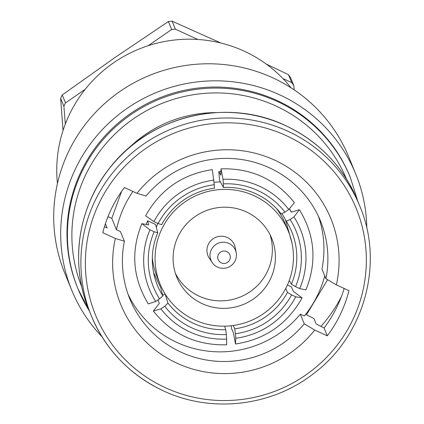 <?xml version="1.0" encoding="UTF-8"?>
<svg xmlns="http://www.w3.org/2000/svg" width="424" height="424" viewBox="0 0 424 424"><rect width="100%" height="100%" fill="white"/><g stroke="black" fill="none" stroke-linecap="round" stroke-linejoin="round"><path stroke-width="0.64" d="M158.141 299.842L159.26 303.467L153.35 311.052L160.929 308.879L164.74 306.261L167.962 303.102A69.674 68.333 162.8 0 0 193.482 323.342A69.674 68.333 162.8 0 0 225.738 329.644L226.31 334.547A73.877 72.456 -17.2 0 1 191.918 327.869A73.877 72.456 -17.2 0 1 164.74 306.261M224.662 326.162L225.738 329.644M288.442 231.493A69.356 68.237 157.7 0 0 226.384 189.385A69.356 68.237 157.7 0 0 161.777 229.071A69.356 68.237 157.7 0 0 160.071 284.048A69.356 68.237 157.7 0 0 222.128 326.162A69.356 68.237 157.7 0 0 286.73 286.47A69.356 68.237 157.7 0 0 288.442 231.493L285.379 224.02A69.356 68.237 157.7 0 0 276.337 208.354M220.427 181.912A69.356 68.237 157.7 0 0 214.072 182.341M178.059 236.55A51.283 50.456 157.7 0 0 176.797 277.201A51.283 50.456 157.7 0 0 222.685 308.338A51.283 50.456 157.7 0 0 270.448 278.992A51.283 50.456 157.7 0 0 271.715 238.341A51.283 50.456 157.7 0 0 225.828 207.209A51.283 50.456 157.7 0 0 178.059 236.55M175.419 273.401A51.283 50.456 157.7 0 0 221.673 300.86A51.283 50.456 157.7 0 0 267.39 271.514A51.283 50.456 157.7 0 0 270.03 234.668M235.156 260.744A13.245 13.033 157.7 0 0 224.906 242.29A13.245 13.033 157.7 0 0 212.148 262.504A13.245 13.033 157.7 0 0 235.156 260.744M236.205 252.656L235.198 247.483A14.294 14.061 157.7 0 0 208.322 244.383A14.294 14.061 157.7 0 0 209.239 258.11L212.148 262.504M229.723 259.859A6.307 6.201 157.7 0 0 226.745 251.607A6.307 6.201 157.7 0 0 218.36 254.644A6.307 6.201 157.7 0 0 221.339 262.896A6.307 6.201 157.7 0 0 229.723 259.859M366.813 228.377A153.424 150.955 157.7 0 0 355.741 173.994L348.767 156.954A153.424 150.955 157.7 0 0 272.584 77.735A153.424 150.955 157.7 0 0 101.919 106.042A153.424 150.955 157.7 0 0 64.793 273.21L71.767 290.249A153.424 150.955 157.7 0 0 102.009 336.783M355.741 173.994A153.424 150.955 157.7 0 0 279.559 94.775A153.424 150.955 157.7 0 0 108.894 123.082A153.424 150.955 157.7 0 0 71.767 290.249M276.856 100.419A147.123 144.748 157.7 0 0 113.203 127.56A147.123 144.748 157.7 0 0 77.603 287.864L78.027 288.908A147.123 144.748 -22.3 0 1 113.632 128.605A147.123 144.748 -22.3 0 1 277.285 101.463A147.123 144.748 -22.3 0 1 350.335 177.428L349.906 176.384A147.123 144.748 157.7 0 0 276.856 100.419M105.391 223.734L107.097 227.9L104.41 226.814M327.614 279.702L306.478 314.815M344.166 288.484A127.152 125.107 -22.3 0 1 324.095 327.996L316.15 323.931L313.935 318.525L305.609 314.385M136.994 193.318L146.02 196.052A102.984 101.325 157.7 0 1 269.314 167.756A102.984 101.325 157.7 0 1 320.454 220.931A102.984 101.325 157.7 0 1 325.908 278.685L336.354 284.896A113.494 111.666 157.7 0 0 274.535 160.087A113.494 111.666 157.7 0 0 136.994 193.318L124.407 187.535A127.152 125.107 157.7 0 0 102.772 232.691L115.36 238.474A113.494 111.666 157.7 0 0 177.179 363.283A113.494 111.666 157.7 0 0 314.719 330.052L304.273 323.841L300.319 314.189A102.984 101.325 157.7 0 1 127.99 294.086M291.113 87.863A131.361 129.24 157.7 0 0 69.478 114.385A131.361 129.24 157.7 0 0 57.447 183.523M294.176 89.883L293.832 85.611L290.578 77.661A132.41 130.274 157.7 0 0 288.458 74.64L291.712 82.59L282.919 78.551M293.832 85.611A132.41 130.274 157.7 0 0 291.712 82.59M85.272 89.215L65.503 102.889L62.249 94.939A132.41 130.274 157.7 0 0 60.643 98.294L63.897 106.244L65.328 124.031M65.503 102.889A132.41 130.274 157.7 0 0 63.897 106.244M63.044 130.481L60.643 98.294M62.249 94.939L115.015 57.489L168.392 21.534L171.646 29.484L148.177 45.713M197.838 39.469L175.372 29.15L172.118 21.2A132.41 130.274 157.7 0 0 168.392 21.534M172.118 21.2L220.941 43.036M175.372 29.15A132.41 130.274 157.7 0 0 171.646 29.484M266.23 64.072L288.458 74.64M107.945 216.754L111.803 218.371L116.452 229.728L120.432 231.557L124.386 241.208A102.984 101.325 157.7 0 0 129.839 298.962A102.984 101.325 157.7 0 0 304.273 323.841M318.35 216.155A102.984 101.325 157.7 0 1 321.954 269.033L325.908 278.685M314.719 330.052L327.307 335.834A127.152 125.107 157.7 0 0 348.941 290.679L336.354 284.896M324.752 275.86A107.277 105.55 157.7 0 1 304.305 316.018L300.319 314.189M324.095 327.996L327.307 335.834M124.386 241.208L115.36 238.474M111.803 218.371L121.577 191.447M214.369 188.219A69.674 68.815 159.6 0 0 161.655 224.678L158.088 223.538A73.877 72.97 -20.4 0 1 214.263 184.689L214.369 188.219M212.313 169.642L214.263 184.689M213.892 180.131A78.498 77.534 159.6 0 0 153.917 221.609L145.628 215.784C160.267 189.528 182.495 174.147 212.313 169.637M158.088 223.538L153.917 221.609M160.929 308.879A78.498 76.988 162.8 0 0 226.665 339.073L226.639 344.791C196.482 345.56 172.054 334.308 153.35 311.052M226.31 334.547L226.665 339.073M291.362 284.26A69.674 68.444 150.8 0 0 288.272 224.572A69.674 68.444 150.8 0 0 286.301 221.264L290.133 219.542A73.877 72.573 -29.2 0 1 295.528 286.672L291.362 284.26L289.258 280.487M299.689 288.574A78.498 77.115 150.8 0 0 293.927 216.897L299.402 209.748C314.963 235.272 317.126 262.006 305.9 289.947L299.689 288.574L295.528 286.672M290.133 219.542L293.927 216.897M299.402 209.748L291.288 212.159L289.459 208.894M234.758 328.833A69.674 68.243 156.3 0 0 287.472 292.38L291.595 294.881A73.877 72.361 -23.7 0 1 235.426 333.725L234.758 328.833L233.285 325.484M231.218 325.743L231.424 328.335L233.433 332.909L235.49 343.996L235.786 338.257L235.426 333.725M235.786 338.257A78.498 76.892 156.3 0 0 295.761 296.779L302.079 297.913L293.408 291.431L291.399 286.863L287.403 285.023M291.595 294.881L295.761 296.779M157.765 232.797A69.674 68.619 165.2 0 0 154.543 276.835A69.674 68.619 165.2 0 0 162.832 295.793L159.551 298.872A73.877 72.758 -14.8 0 1 154.156 231.743L157.765 232.797L155.56 224.46L147.6 220.803L148.697 224.953L141.855 223.655L149.985 229.813L154.156 231.743M149.985 229.813A78.498 77.311 165.2 0 0 155.746 301.491L148.326 303.891C132.728 278.276 130.571 251.533 141.855 223.655M159.551 298.872L155.746 301.491M281.17 213.95A69.674 68.73 151.7 0 0 223.39 187.413L223.379 183.873A73.877 72.875 -28.3 0 1 284.949 212.154L281.17 213.95M288.744 209.509A78.498 77.438 151.7 0 0 223.008 179.315L221.031 168.858C251.194 167.989 275.648 179.241 294.394 202.608L288.744 209.509L284.949 212.154M223.379 183.873L223.008 179.315M221.031 168.858L220.75 175.128L218.821 171.55L219.515 180.227L223.39 187.413M157.871 223.437A69.356 68.237 157.7 0 0 156.302 227.269M152.317 257.659A69.356 68.237 157.7 0 0 157.007 276.57L160.071 284.048M165.148 294.007L167.962 303.102M165.053 293.848L162.742 295.449M281.997 213.558L286.301 221.264M285.522 219.876L291.998 243.069M291.415 212.09L289.502 208.857M285.744 288.447L287.472 292.38M153.573 272.643L160.627 287.456L162.832 295.793M147.6 220.803L146.254 224.132M220.687 171.476L218.821 171.55M132.929 191.452A107.277 105.55 157.7 0 0 116.452 229.728M286.253 135.627A140.816 138.547 157.7 0 0 99.009 203.414A140.816 138.547 157.7 0 0 165.461 387.743A140.816 138.547 157.7 0 0 352.704 319.956A140.816 138.547 157.7 0 0 286.253 135.627M163.373 390.811A145.019 142.681 -22.3 0 1 91.361 315.933A145.019 142.681 -22.3 0 1 126.458 157.924A145.019 142.681 -22.3 0 1 287.774 131.17A145.019 142.681 -22.3 0 1 359.78 206.048L357.496 200.467A145.019 142.681 157.7 0 0 285.49 125.584A145.019 142.681 157.7 0 0 124.168 152.338A145.019 142.681 157.7 0 0 89.077 310.352C69.578 263.961 77.82 207.437 109.843 167.84C149.667 115.832 226.676 97.271 285.437 125.531C319.044 141.483 343.064 166.462 357.496 200.467M346.366 178.833A142.92 140.614 157.7 0 0 275.764 105.921A142.92 140.614 157.7 0 0 117.141 131.959A142.92 140.614 157.7 0 0 81.848 287.127M89.21 310.67A147.123 144.748 -22.3 0 1 78.027 288.908L89.215 310.681M320.957 326.39A142.92 140.614 157.7 0 0 341.373 296.694M128.424 148.411A122.949 120.967 -22.3 0 1 215.885 112.609M89.077 310.352L91.361 315.933C105.793 349.938 129.813 374.917 163.42 390.87C210.823 413.225 270.613 406.632 312.467 374.44C364.121 336.815 384.61 263.919 359.78 206.048M357.633 200.796L350.335 177.428M302.079 297.913C287.419 324.031 265.217 339.396 235.49 344.002"/></g></svg>
